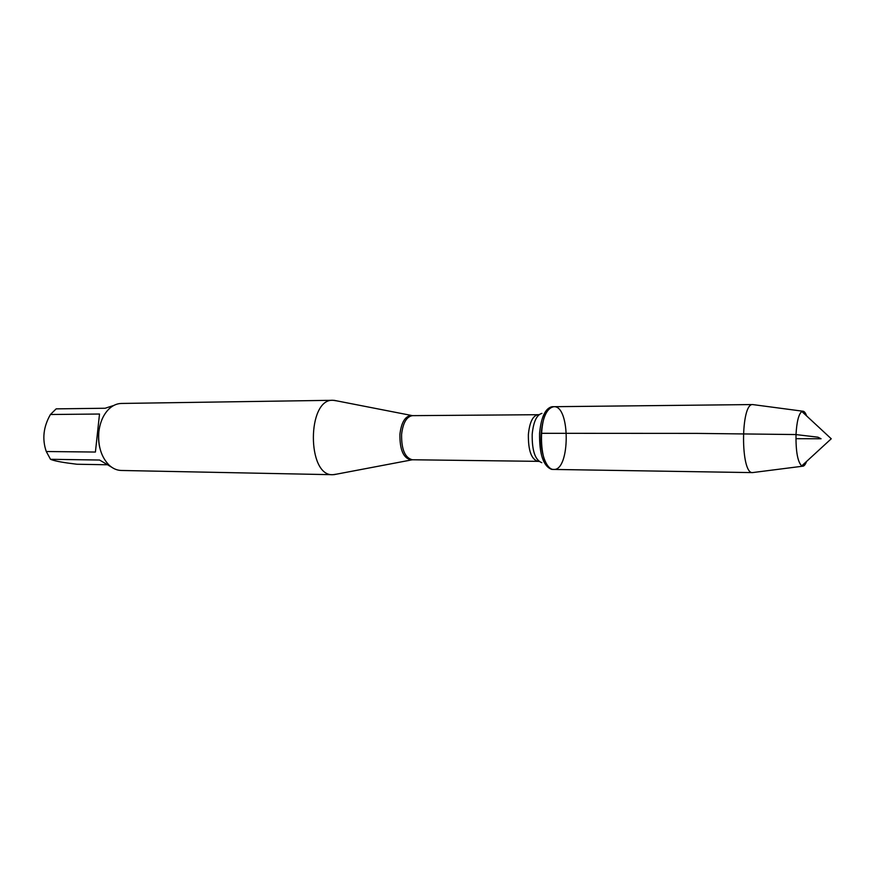 <?xml version="1.0" encoding="UTF-8"?>
<svg xmlns="http://www.w3.org/2000/svg" width="875" height="875" viewBox="0 0 875 875"><rect width="100%" height="100%" fill="white"/><g stroke="black" fill="none" stroke-linecap="round" stroke-linejoin="round"><path stroke-width="1.31" d="M539.569 433.311C539.273 454.191 543.309 466.211 551.666 469.383L553.689 469.438C546.241 469.864 539.777 451.675 541.166 433.311C542.806 416.828 547.039 407.969 553.842 406.7C570.445 405.311 570.27 470.903 553.689 469.438C537.327 470.98 537.502 405.07 553.842 406.7L551.83 406.744C545.223 408.461 541.133 417.309 539.569 433.311M336.547 474.152L332.795 474.709C306.775 476.405 306.972 398.464 332.981 400.291L336.733 400.859M332.981 400.291L121.406 403.452C116.998 403.55 112.908 405.333 109.134 408.822C103.491 414.334 100.056 422.012 98.853 431.834C97.803 445.845 101.183 456.903 108.992 465.03C112.744 468.53 116.823 470.334 121.231 470.466L332.795 474.709M111.727 467.25L99.575 460.031L50.509 459.298L46.277 451.522C42 439.141 43.389 426.792 50.433 414.498L56.153 408.866L105.131 408.253L113.816 405.442M106.706 464.756L76.967 464.242C64.159 462.733 55.705 461.234 51.614 459.736L50.509 459.298M95.419 452.047L99.509 414.028L95.419 452.047L46.277 451.522M99.509 414.028L50.433 414.498M99.838 426.092C98.109 433.289 98.098 440.497 99.783 447.705M753.714 404.698L752.653 404.567C740.644 403.331 740.458 473.769 752.478 472.598L753.539 472.467M806.553 461.464C805.339 464.712 804.005 466.298 802.528 466.222L801.697 465.927C797.661 461.891 795.769 451.434 796.009 434.558C796.731 421.761 798.667 414.072 801.828 411.48L802.67 411.195C804.147 411.13 805.47 412.716 806.673 415.975M795.922 438.692L821.056 438.758L817.972 437.194L795.627 434.547L696.161 433.387L541.166 433.311M412.081 459.769L411.152 459.9C403.484 458.391 399.733 449.87 399.897 434.339C401.373 422.363 405.158 416.084 411.261 415.505L412.245 415.647M538.038 414.706L412.486 415.647C406.613 416.544 402.981 422.789 401.592 434.372C401.384 449.422 404.972 457.887 412.377 459.769L537.917 461.344C531.366 459.375 528.183 450.428 528.369 434.503C529.605 422.253 532.831 415.658 538.038 414.706L539.175 414.597M541.942 413.383C536.67 414.794 533.422 421.772 532.197 434.306C531.956 450.669 535.161 460.13 541.822 462.689M412.486 415.647L333.966 400.312M412.377 459.769L333.78 474.688M537.917 461.344L539.055 461.464M752.806 404.556L553.842 406.7M752.631 472.609L553.689 469.438M802.67 411.195L752.653 404.567M802.528 466.222L752.478 472.598M801.697 465.927L831.25 438.78L801.828 411.48"/></g></svg>
